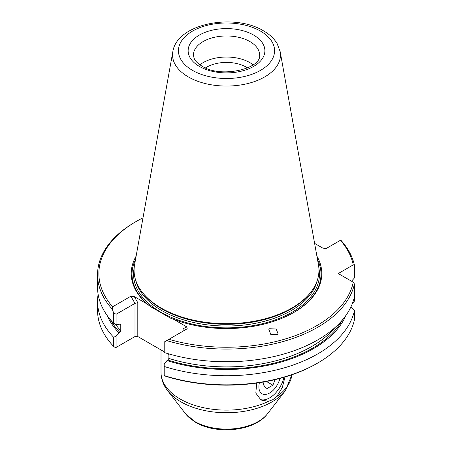 <?xml version="1.0" encoding="UTF-8"?>
<svg xmlns="http://www.w3.org/2000/svg" width="452" height="452" viewBox="0 0 452 452"><rect width="100%" height="100%" fill="white"/><g stroke="black" fill="none" stroke-linecap="round" stroke-linejoin="round"><path stroke-width="0.68" d="M259.408 382.674A15.221 8.786 120 0 0 258.889 386.788A15.221 8.786 120 0 0 269.652 392.997A15.221 8.786 120 0 0 279.907 378.409M266.448 381.465L272.889 385.183L275.048 379.629M272.889 385.183L266.409 388.929L263.166 384.319L264.104 381.895M283.986 377.273A21.176 12.227 -60 0 1 269.652 397.862A21.176 12.227 -60 0 1 259.973 399.353M256.679 383.076L255.821 393.133L261.019 400.037L268.561 401.297L272.805 399.681L276.737 396.579L282.297 387.556L285.009 376.968M205.513 67.902A27.956 16.142 180 0 1 246.278 67.139A27.956 16.142 180 0 1 247.51 67.902M199.891 64.794A33.086 19.103 180 0 1 249.905 62.63A33.086 19.103 180 0 1 253.131 64.794M277.387 334.695L270.771 334.412L268.827 329.333L269.595 328.734L276.206 329.016L278.155 334.096L277.387 334.695M161.149 308.044L161.149 308.044A92.434 53.37 180 0 1 134.566 264.804L172.833 51.692A53.963 31.154 180 0 0 188.354 76.936A53.963 31.154 180 0 0 249.707 83.038A53.963 31.154 180 0 0 280.189 51.692L318.457 264.804A92.434 53.37 180 0 1 266.245 318.49A92.434 53.37 180 0 1 161.149 308.044L161.149 308.044A92.434 53.37 -0 0 0 291.873 308.044M161.432 308.207A92.027 53.133 -0 0 0 161.437 308.207L161.437 308.207A92.027 53.133 -0 0 0 291.585 308.207A92.027 53.133 -0 0 0 291.726 308.128M136.12 256.148A95.282 55.008 -0 0 0 147.228 304.055L150.471 306.58L170.421 318.095L173.67 319.321L186.631 326.807L187.207 328.762L168.929 339.316A127.639 73.693 -0 0 0 353.261 282.223L354.447 283.986A128.961 74.456 180 0 1 166.715 340.593L164.189 342.051L164.189 352.492A128.961 74.456 -0 0 0 354.447 296.665L354.447 283.986M135.521 259.493A94.485 54.551 -0 0 0 150.471 306.58M354.447 265.267L353.261 264.878A127.639 73.693 -0 0 0 340.424 240.306L340.768 240.102A128.961 74.456 180 0 1 354.447 265.267L354.447 277.946L351.492 281.2M97.553 274.63L97.553 287.308A128.961 74.456 -0 0 0 113.61 323.287L113.61 312.852L112.254 309.151A128.961 74.456 180 0 1 97.553 274.63A128.961 74.456 180 0 1 135.323 221.983L136.255 221.44A127.639 73.693 -0 0 0 112.599 306.789L130.877 296.241L134.267 296.574L147.228 304.055M345.893 315.468A122.967 70.992 180 0 1 167.003 360.577L164.189 364.007L164.189 375.578A128.961 74.456 -0 0 0 317.699 363.041A128.961 74.456 -0 0 0 354.447 319.75L354.447 310.637L350.967 306.812M167.003 360.577L167.895 360.063L168.873 358.419L168.873 353.91M113.61 312.852L116.091 314.281L134.995 303.371L130.877 296.241M116.091 314.281L116.091 324.31L113.61 323.287M120.605 323.982L120.774 324.491L119.803 323.977L118.904 324.491L116.091 324.31M120.17 323.841A120.424 69.529 180 0 0 120.774 324.491L120.774 330.649L119.803 332.293L118.904 332.813A122.967 70.992 180 0 1 107.13 315.468M113.61 337.26A128.961 74.456 180 0 1 97.553 301.281L97.553 310.394A128.961 74.456 -0 0 0 113.61 346.373L113.61 337.26L116.091 336.237L118.904 332.813M116.091 336.237L116.091 347.452L115.124 347.452L113.61 346.373M134.267 296.574L137.803 302.699L137.803 336.542L134.995 336.542L116.091 347.452M134.995 336.542L134.995 303.371L137.803 302.699M353.261 264.878L338.243 273.55L353.261 282.223M354.447 296.665L354.447 301.038L353.261 302.8L352.481 303.252M354.447 310.637A128.961 74.456 180 0 1 164.189 366.465M97.553 301.281A128.961 74.456 180 0 1 98.118 294.292M168.873 354.481L166.856 353.317M164.189 351.775L137.803 336.542M183.094 331.141L183.094 328.847L186.631 326.807M314.609 243.374L322.875 248.142L326.265 248.481L340.424 240.306M143.007 217.819A127.639 73.693 -0 0 0 136.255 221.44M173.67 319.321A95.282 55.008 -0 0 0 293.885 312.445A95.282 55.008 -0 0 0 316.903 256.148M166.715 340.593L168.929 339.316M112.599 306.789L112.254 309.151M293.602 312.609A94.485 54.551 -0 0 0 317.502 259.493M317.699 363.041L316.767 363.583A127.639 73.693 180 0 1 164.189 375.781L164.189 375.578M249.905 41.561A33.086 19.103 180 0 1 259.595 55.065C261.832 68.608 220.768 78.671 202.021 66.15C197.744 63.546 195.089 60.879 194.061 58.15L193.428 55.065A33.086 19.103 180 0 1 213.852 37.42A33.086 19.103 180 0 1 249.905 41.561M199.377 66.41A38.375 22.159 180 0 1 199.377 35.075A38.375 22.159 180 0 1 253.645 35.075A38.375 22.159 180 0 1 253.645 66.41A38.375 22.159 180 0 1 199.377 66.41M185.546 413.789A44.878 25.911 -0 0 0 194.778 421.53A44.878 25.911 -0 0 0 267.477 413.789C254.504 431.315 216.627 434.892 195.671 422.36L185.546 413.789L167.686 390.731C163.325 385.132 161.098 378.991 161.008 372.301A65.506 37.821 -0 0 0 180.19 399.043A65.506 37.821 -0 0 0 268.561 401.297M167.686 390.731A64.444 37.205 -0 0 0 180.941 401.851A64.444 37.205 -0 0 0 285.336 390.731L291.907 374.759M192.518 70.371A48.07 27.753 180 0 1 192.518 31.12A48.07 27.753 180 0 1 260.505 31.12A48.07 27.753 180 0 1 260.505 70.371A48.07 27.753 180 0 1 192.518 70.371M142.917 293.082A91.643 52.907 -0 0 0 161.709 308.812A91.643 52.907 -0 0 0 310.106 293.082M135.736 280.381A91.643 52.907 -0 0 0 161.709 310.53A91.643 52.907 -0 0 0 255.668 323.276A91.643 52.907 -0 0 0 317.287 280.381M134.159 268.047A92.965 53.675 -0 0 0 160.776 312.151A92.965 53.675 -0 0 0 266.957 322.525A92.965 53.675 -0 0 0 318.863 268.047M119.803 332.293A121.746 70.292 180 0 1 110.576 319.914M342.446 319.914A121.746 70.292 180 0 1 167.895 360.063M276.737 396.579A65.506 37.821 -0 0 0 291.879 374.77M120.774 330.649A120.424 69.529 180 0 1 115.237 323.96M334.977 327.581A120.424 69.529 180 0 1 168.873 358.419M269.652 392.997L268.528 393.647M161.008 372.301L161.008 349.938M280.189 51.692L277.155 43.652C274.082 38.567 269.522 34.29 263.482 30.826C234.238 12.859 176.93 23.357 172.833 51.692M267.477 413.789L285.336 390.731"/></g></svg>
